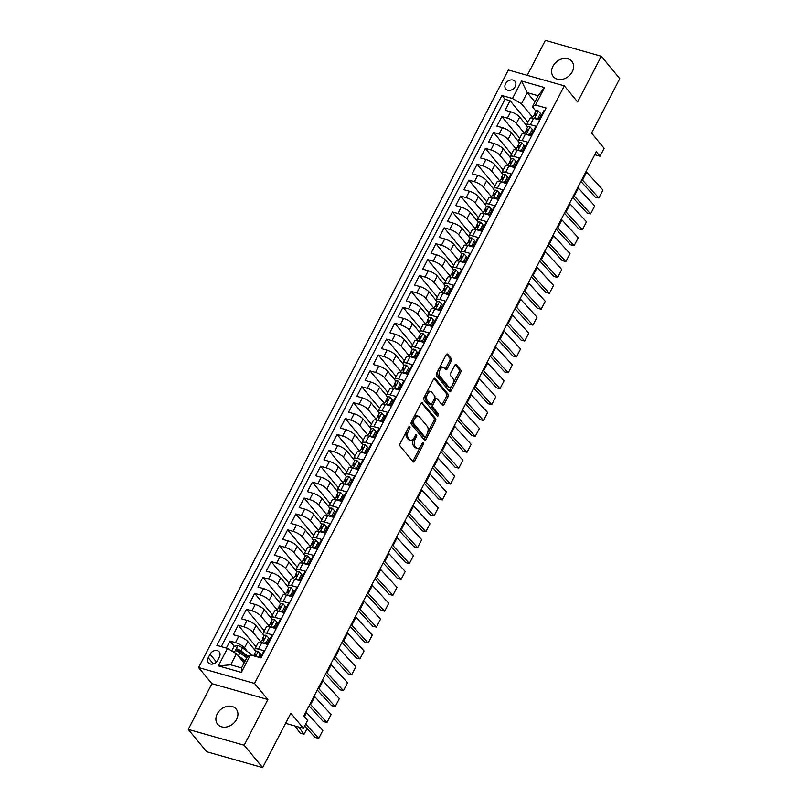 <?xml version="1.0" encoding="UTF-8"?>
<svg xmlns="http://www.w3.org/2000/svg" width="808" height="808" viewBox="0 0 808 808"><rect width="100%" height="100%" fill="white"/><g stroke="black" fill="none" stroke-linecap="round" stroke-linejoin="round"><path stroke-width="1.21" d="M409.818 426.503A1.283 0.697 105.8 0 0 409.606 426.361A1.283 0.697 105.8 0 0 408.747 426.988L400.152 443.562A1.838 1 105.8 0 0 400.071 445.996L413.13 461.802A1.838 1 105.8 0 0 413.444 462.014A1.838 1 105.8 0 0 414.666 461.126L423.261 444.551A1.283 0.697 105.8 0 0 423.311 442.845A1.283 0.697 105.8 0 0 423.099 442.693A1.283 0.697 105.8 0 0 422.241 443.319L421.13 445.461A5.888 3.202 105.8 0 1 417.201 448.319A5.888 3.202 105.8 0 1 416.221 447.642L415.13 446.329A5.888 3.202 105.8 0 1 415.403 438.522L416.514 436.381A1.283 0.697 105.8 0 0 416.564 434.674A1.283 0.697 105.8 0 0 416.352 434.532A1.283 0.697 105.8 0 0 415.494 435.148L414.383 437.3A5.888 3.202 105.8 0 1 410.454 440.148A5.888 3.202 105.8 0 1 409.474 439.481L408.383 438.158A5.888 3.202 105.8 0 1 408.656 430.361L409.767 428.21A1.283 0.697 105.8 0 0 409.818 426.503M552.945 66.246A11.989 9.413 -39.6 0 0 553.369 76.629A11.989 9.413 -39.6 0 0 572.286 71.73A11.989 9.413 -39.6 0 0 571.862 61.358A11.989 9.413 -39.6 0 0 552.945 66.246M217.231 713.898A11.989 9.413 -39.6 0 0 217.665 724.281A11.989 9.413 -39.6 0 0 236.582 719.383A11.989 9.413 -39.6 0 0 236.148 709A11.989 9.413 -39.6 0 0 217.231 713.898M505.555 83.769A5.999 4.707 -39.6 0 0 505.778 88.961A5.999 4.707 -39.6 0 0 515.231 86.517A5.999 4.707 -39.6 0 0 515.019 81.325A5.999 4.707 -39.6 0 0 505.555 83.769M451.238 361.065A1.838 1 105.8 0 0 451.329 358.621L447.662 354.187A1.838 1 105.8 0 0 447.349 353.985A1.838 1 105.8 0 0 446.127 354.874L436.583 373.276A1.838 1 105.8 0 0 436.502 375.72L449.561 391.526A1.838 1 105.8 0 0 449.864 391.739A1.838 1 105.8 0 0 451.096 390.85L460.641 372.438A1.838 1 105.8 0 0 460.722 369.993L456.298 364.64A1.838 1 105.8 0 0 455.985 364.428A1.838 1 105.8 0 0 454.763 365.327L450.672 373.205A1.838 1 105.8 0 0 450.591 375.639L452.793 378.296A4.919 2.676 105.8 0 1 452.924 384.032A4.919 2.676 105.8 0 1 449.278 387.204A4.919 2.676 105.8 0 1 448.46 386.638L439.865 376.235A4.919 2.676 105.8 0 1 439.734 370.498A4.919 2.676 105.8 0 1 443.37 367.327A4.919 2.676 105.8 0 1 444.188 367.892L445.622 369.62A1.838 1 105.8 0 0 445.935 369.832A1.838 1 105.8 0 0 447.157 368.943L451.238 361.065L449.733 360.631A1.838 1 105.8 0 0 449.814 358.196L446.561 354.268M244.167 745.229L267.852 699.536L211.918 683.679L188.234 729.371L244.167 745.229L262.64 767.6L290.86 713.161L303.424 728.382L307.545 720.433L303.848 715.959L596.304 151.742L600.001 156.217L604.121 148.278L591.557 133.067L619.766 78.628L601.293 56.257L545.36 40.4L527.25 75.336M267.852 699.536L254.54 683.437L564.307 85.85L577.609 101.949L601.293 56.257M422.513 402.707A1.838 1 105.8 0 0 422.21 402.495A1.838 1 105.8 0 0 420.978 403.384L411.434 421.796A1.838 1 105.8 0 0 411.353 424.23L424.412 440.047A1.838 1 105.8 0 0 424.715 440.249A1.838 1 105.8 0 0 425.947 439.36L435.492 420.958A1.838 1 105.8 0 0 435.573 418.514L421.837 402.515M424.008 397.536L433.553 379.134A1.838 1 105.8 0 1 434.775 378.235A1.838 1 105.8 0 1 435.088 378.447L448.147 394.254A1.838 1 105.8 0 1 448.066 396.698L443.976 404.576A1.838 1 105.8 0 1 442.754 405.464A1.838 1 105.8 0 1 442.441 405.252L437.148 398.839A1.838 1 105.8 0 0 436.845 398.637A1.838 1 105.8 0 0 435.613 399.526L432.906 404.747A1.838 1 105.8 0 0 432.825 407.192L438.34 413.868A1.283 0.697 105.8 0 1 438.37 415.363A1.283 0.697 105.8 0 1 437.421 416.191A1.283 0.697 105.8 0 1 437.209 416.049L423.927 399.98A1.838 1 105.8 0 1 424.008 397.536M262.64 767.6L206.707 751.743L188.234 729.371M527.927 122.301L510.08 100.697L505.131 110.231L510.656 111.797L507.353 118.15A7.494 2.212 27.4 0 1 516.362 123.442L524.432 133.219M519.685 138.198L501.839 116.584L496.9 126.119L502.414 127.684L499.122 134.047A7.494 2.212 27.4 0 1 508.121 139.34L516.191 149.106M511.454 154.086L493.597 132.482L488.658 142.016L494.173 143.582L490.88 149.934A7.494 2.212 27.4 0 1 499.879 155.227L507.949 165.004M503.212 169.983L485.366 148.369L480.417 157.903L485.931 159.469L482.639 165.832A7.494 2.212 27.4 0 1 491.648 171.124L499.718 180.891M494.971 185.88L477.124 164.266L472.185 173.801L477.7 175.366L474.407 181.719A7.494 2.212 27.4 0 1 483.406 187.022L491.476 196.788M486.739 201.768L468.882 180.164L463.944 189.698L469.458 191.264L466.166 197.617A7.494 2.212 27.4 0 1 475.165 202.909L483.234 212.676M478.498 217.665L460.651 196.051L455.702 205.586L461.216 207.151L457.924 213.514A7.494 2.212 27.4 0 1 466.933 218.806L475.003 228.573M470.256 233.552L452.409 211.948L447.47 221.483L452.985 223.048L449.692 229.401A7.494 2.212 27.4 0 1 458.691 234.694L466.761 244.471M462.024 249.45L444.168 227.836L439.229 237.37L444.743 238.936L441.451 245.299A7.494 2.212 27.4 0 1 450.45 250.591L458.52 260.358M453.783 265.347L435.936 243.733L430.987 253.268L436.502 254.833L433.209 261.186A7.494 2.212 27.4 0 1 442.218 266.478L450.288 276.255M445.541 281.234L427.695 259.62L422.746 269.165L428.27 270.72L424.978 277.083A7.494 2.212 27.4 0 1 433.977 282.376L442.047 292.142M437.31 297.132L419.453 275.518L414.514 285.052L420.029 286.618L416.736 292.981A7.494 2.212 27.4 0 1 425.735 298.273L433.805 308.04M429.068 313.019L411.221 291.415L406.272 300.95L411.787 302.515L408.495 308.868A7.494 2.212 27.4 0 1 417.504 314.161L425.574 323.937M420.827 328.917L402.98 307.303L398.031 316.837L403.556 318.402L400.263 324.766A7.494 2.212 27.4 0 1 409.262 330.058L417.332 339.825M412.595 344.814L394.738 323.2L389.799 332.734L395.314 334.3L392.021 340.653A7.494 2.212 27.4 0 1 401.021 345.945L409.09 355.722M404.354 360.701L386.507 339.087L381.558 348.632L387.072 350.187L383.78 356.55A7.494 2.212 27.4 0 1 392.789 361.843L400.859 371.609M396.112 376.599L378.265 354.985L373.316 364.519L378.841 366.085L375.548 372.438A7.494 2.212 27.4 0 1 384.547 377.74L392.617 387.507M387.88 392.486L370.024 370.882L365.085 380.416L370.599 381.982L367.307 388.335A7.494 2.212 27.4 0 1 376.306 393.627L384.376 403.404M379.639 408.383L361.792 386.769L356.843 396.304L362.358 397.869L359.065 404.232A7.494 2.212 27.4 0 1 368.074 409.525L376.144 419.291M371.397 424.271L353.55 402.667L348.601 412.201L354.126 413.767L350.834 420.12A7.494 2.212 27.4 0 1 359.833 425.412L367.903 435.189M363.166 440.168L345.309 418.554L340.37 428.089L345.885 429.654L342.592 436.017A7.494 2.212 27.4 0 1 351.591 441.309L359.661 451.076M354.924 456.066L337.077 434.451L332.128 443.986L337.643 445.551L334.35 451.904A7.494 2.212 27.4 0 1 343.36 457.207L351.43 466.974M346.683 471.953L328.836 450.339L323.887 459.883L329.411 461.449L326.119 467.802A7.494 2.212 27.4 0 1 335.118 473.094L343.188 482.861M338.451 487.85L320.594 466.236L315.655 475.771L321.17 477.336L317.877 483.699A7.494 2.212 27.4 0 1 326.876 488.991L334.946 498.758M330.209 503.738L312.363 482.134L307.414 491.668L312.928 493.234L309.636 499.586A7.494 2.212 27.4 0 1 318.645 504.879L326.715 514.656M321.968 519.635L304.121 498.021L299.172 507.555L304.697 509.121L301.394 515.484A7.494 2.212 27.4 0 1 310.403 520.776L318.473 530.543M313.736 535.532L295.88 513.918L290.941 523.453L296.455 525.018L293.163 531.371A7.494 2.212 27.4 0 1 302.162 536.663L310.232 546.44M305.495 551.42L287.648 529.806L282.699 539.35L288.214 540.905L284.921 547.269A7.494 2.212 27.4 0 1 293.93 552.561L302 562.328M297.253 567.317L279.406 545.703L274.457 555.237L279.982 556.803L276.679 563.156A7.494 2.212 27.4 0 1 285.689 568.458L293.759 578.225M289.022 583.204L271.165 561.6L266.226 571.135L271.74 572.7L268.448 579.053A7.494 2.212 27.4 0 1 277.447 584.346L285.517 594.122M280.78 599.102L262.933 577.488L257.984 587.022L263.499 588.588L260.206 594.951A7.494 2.212 27.4 0 1 269.216 600.243L277.285 610.01M272.538 614.989L254.692 593.385L249.743 602.92L255.267 604.485L251.965 610.838A7.494 2.212 27.4 0 1 260.974 616.13L269.044 625.907M264.307 630.886L246.45 609.272L241.511 618.807L247.026 620.372L243.733 626.735A7.494 2.212 27.4 0 1 252.732 632.028L260.802 641.794M256.065 646.784L238.208 625.17L233.27 634.704L238.784 636.27A7.494 2.212 27.4 0 1 247.793 641.562L254.773 650.016M260.348 657.732L263.994 650.703L258.469 649.147A7.494 2.212 27.4 0 0 254.773 649.268A7.494 2.212 27.4 0 0 255.379 651.006L255.782 651.49M254.773 649.268L258.065 642.915A7.494 2.212 27.4 0 1 261.762 642.784L267.286 644.35L272.225 634.815L266.711 633.25A7.494 2.212 27.4 0 0 263.014 633.381A7.494 2.212 27.4 0 0 263.62 635.118L264.024 635.593M263.014 633.381L266.307 627.018A7.494 2.212 -152.6 0 1 270.003 626.887L275.518 628.452L280.467 618.918L274.952 617.352A7.494 2.212 27.4 0 0 271.246 617.484A7.494 2.212 27.4 0 0 271.862 619.221L272.256 619.706M271.246 617.484L274.548 611.131A7.494 2.212 -152.6 0 1 278.245 611L283.76 612.565L288.709 603.031L283.184 601.465A7.494 2.212 27.4 0 0 279.487 601.596A7.494 2.212 27.4 0 0 280.093 603.324L280.497 603.808M279.487 601.596L282.78 595.233A7.494 2.212 -152.6 0 1 286.476 595.102L292.001 596.668L296.94 587.133L291.425 585.568A7.494 2.212 27.4 0 0 287.729 585.699A7.494 2.212 27.4 0 0 288.335 587.436L288.739 587.921M287.729 585.699L291.021 579.346A7.494 2.212 -152.6 0 1 294.718 579.215L300.233 580.78L305.182 571.236L299.667 569.68A7.494 2.212 27.4 0 0 295.96 569.802A7.494 2.212 27.4 0 0 296.576 571.539L296.97 572.024M295.96 569.802L299.263 563.449A7.494 2.212 -152.6 0 1 302.96 563.317L308.474 564.883L313.423 555.349L307.899 553.783A7.494 2.212 27.4 0 0 304.202 553.914A7.494 2.212 27.4 0 0 304.808 555.651L305.212 556.136M304.202 553.914L307.495 547.551A7.494 2.212 -152.6 0 1 311.191 547.43L316.716 548.986L321.655 539.451L316.14 537.886A7.494 2.212 27.4 0 0 312.444 538.017A7.494 2.212 27.4 0 0 313.049 539.754L313.454 540.239M312.444 538.017L315.736 531.664A7.494 2.212 -152.6 0 1 319.433 531.533L324.947 533.098L329.896 523.564L324.382 521.998A7.494 2.212 27.4 0 0 320.685 522.13A7.494 2.212 27.4 0 0 321.291 523.857L321.685 524.341M320.685 522.13L323.978 515.767A7.494 2.212 -152.6 0 1 327.674 515.635L333.189 517.201L338.138 507.666L332.613 506.101A7.494 2.212 27.4 0 0 328.917 506.232A7.494 2.212 27.4 0 0 329.523 507.969L329.927 508.454M328.917 506.232L332.209 499.879A7.494 2.212 -152.6 0 1 335.906 499.748L341.43 501.314L346.369 491.779L340.855 490.214A7.494 2.212 27.4 0 0 337.158 490.345A7.494 2.212 27.4 0 0 337.764 492.072L338.168 492.557M337.158 490.345L340.451 483.982A7.494 2.212 -152.6 0 1 344.147 483.851L349.662 485.416L354.611 475.882L349.096 474.316A7.494 2.212 27.4 0 0 345.4 474.447A7.494 2.212 27.4 0 0 346.006 476.185L346.4 476.669M345.4 474.447L348.692 468.095A7.494 2.212 -152.6 0 1 352.389 467.963L357.904 469.529L362.853 459.984L357.328 458.419A7.494 2.212 27.4 0 0 353.631 458.55A7.494 2.212 27.4 0 0 354.237 460.287L354.641 460.772M353.631 458.55L356.924 452.197A7.494 2.212 -152.6 0 1 360.631 452.066L366.145 453.631L371.084 444.097L365.57 442.531A7.494 2.212 27.4 0 0 361.873 442.663A7.494 2.212 27.4 0 0 362.479 444.39L362.883 444.875L361.338 447.854A4.969 1.464 -152.6 0 0 361.287 448.056L361.247 449.42M361.873 442.663L365.166 436.3A7.494 2.212 -152.6 0 1 368.862 436.169L374.377 437.734L379.326 428.2L373.811 426.634A7.494 2.212 27.4 0 0 370.114 426.765A7.494 2.212 27.4 0 0 370.721 428.503L371.114 428.987M370.114 426.765L373.407 420.413A7.494 2.212 -152.6 0 1 377.104 420.281L382.618 421.847L387.567 412.312L382.043 410.747A7.494 2.212 27.4 0 0 378.346 410.878A7.494 2.212 27.4 0 0 378.952 412.605L379.356 413.09M378.346 410.878L381.639 404.515A7.494 2.212 -152.6 0 1 385.345 404.384L390.86 405.949L395.799 396.415L390.284 394.849A7.494 2.212 27.4 0 0 386.588 394.981A7.494 2.212 27.4 0 0 387.194 396.718L387.598 397.203M386.588 394.981L389.88 388.628A7.494 2.212 -152.6 0 1 393.577 388.496L399.091 390.062L404.04 380.517L398.526 378.962A7.494 2.212 27.4 0 0 394.829 379.083A7.494 2.212 27.4 0 0 395.435 380.821L395.829 381.305M394.829 379.083L398.122 372.73A7.494 2.212 -152.6 0 1 401.818 372.599L407.333 374.165L412.282 364.63L406.757 363.065A7.494 2.212 27.4 0 0 403.061 363.196A7.494 2.212 27.4 0 0 403.667 364.933L404.071 365.418M403.061 363.196L406.353 356.833A7.494 2.212 -152.6 0 1 410.06 356.712L415.575 358.267L420.514 348.733L414.999 347.167A7.494 2.212 27.4 0 0 411.302 347.299A7.494 2.212 27.4 0 0 411.908 349.036L412.312 349.521M411.302 347.299L414.595 340.946A7.494 2.212 -152.6 0 1 418.291 340.814L423.816 342.38L428.755 332.846L423.24 331.28A7.494 2.212 27.4 0 0 419.544 331.411A7.494 2.212 27.4 0 0 420.15 333.138L420.544 333.623L418.999 336.603A4.969 1.464 -152.6 0 0 418.948 336.805L418.908 338.168M419.544 331.411L422.837 325.048A7.494 2.212 -152.6 0 1 426.533 324.917L432.048 326.483L436.997 316.948L431.472 315.383A7.494 2.212 27.4 0 0 427.775 315.514A7.494 2.212 27.4 0 0 428.381 317.251L428.785 317.736M427.775 315.514L431.068 309.161A7.494 2.212 -152.6 0 1 434.775 309.03L440.289 310.595L445.228 301.061L439.714 299.495A7.494 2.212 27.4 0 0 436.017 299.616A7.494 2.212 27.4 0 0 436.623 301.354L437.027 301.839M436.017 299.616L439.31 293.264A7.494 2.212 -152.6 0 1 443.006 293.132L448.531 294.698L453.47 285.163L447.955 283.598A7.494 2.212 27.4 0 0 444.259 283.729A7.494 2.212 27.4 0 0 444.865 285.466L445.259 285.951M444.259 283.729L447.551 277.366A7.494 2.212 -152.6 0 1 451.248 277.245L456.762 278.8L461.711 269.266L456.187 267.701A7.494 2.212 27.4 0 0 452.49 267.832A7.494 2.212 27.4 0 0 453.096 269.569L453.5 270.054M452.49 267.832L455.783 261.479A7.494 2.212 -152.6 0 1 459.489 261.348L465.004 262.913L469.943 253.379L464.428 251.813A7.494 2.212 27.4 0 0 460.732 251.944A7.494 2.212 27.4 0 0 461.338 253.672L461.742 254.156M460.732 251.944L464.024 245.582A7.494 2.212 -152.6 0 1 467.721 245.45L473.246 247.016L478.185 237.481L472.67 235.916A7.494 2.212 27.4 0 0 468.973 236.047A7.494 2.212 27.4 0 0 469.579 237.784L469.973 238.269M468.973 236.047L472.266 229.694A7.494 2.212 -152.6 0 1 475.962 229.563L481.477 231.128L486.426 221.594L480.901 220.029A7.494 2.212 27.4 0 0 477.205 220.16A7.494 2.212 27.4 0 0 477.811 221.887L478.215 222.372L476.669 225.351A4.969 1.464 -152.6 0 0 476.619 225.553L476.579 226.917M477.205 220.16L480.507 213.797A7.494 2.212 -152.6 0 1 484.204 213.666L489.719 215.231L494.658 205.697L489.143 204.131A7.494 2.212 27.4 0 0 485.446 204.262A7.494 2.212 27.4 0 0 486.052 206L486.456 206.484M485.446 204.262L488.739 197.909A7.494 2.212 -152.6 0 1 492.436 197.778L497.96 199.344L502.899 189.799L497.385 188.234A7.494 2.212 27.4 0 0 493.688 188.365A7.494 2.212 27.4 0 0 494.294 190.102L494.688 190.587M493.688 188.365L496.981 182.012A7.494 2.212 -152.6 0 1 500.677 181.881L506.192 183.446L511.141 173.912L505.616 172.346A7.494 2.212 27.4 0 0 501.919 172.478A7.494 2.212 27.4 0 0 502.526 174.215L502.93 174.69M501.919 172.478L505.222 166.115A7.494 2.212 -152.6 0 1 508.919 165.983L514.433 167.549L519.372 158.014L513.858 156.449A7.494 2.212 27.4 0 0 510.161 156.58A7.494 2.212 27.4 0 0 510.767 158.317L511.171 158.802M510.161 156.58L513.454 150.227A7.494 2.212 -152.6 0 1 517.15 150.096L522.675 151.662L527.614 142.127L522.099 140.562A7.494 2.212 27.4 0 0 518.403 140.693A7.494 2.212 27.4 0 0 519.009 142.42L519.403 142.905M518.403 140.693L521.695 134.33A7.494 2.212 -152.6 0 1 525.392 134.199L530.906 135.764L535.856 126.23L530.331 124.664A7.494 2.212 27.4 0 0 526.634 124.796A7.494 2.212 27.4 0 0 527.24 126.533L527.644 127.018M510.656 111.797A7.494 2.212 -152.6 0 1 519.655 117.089L526.634 125.543M502.414 127.684A7.494 2.212 -152.6 0 1 511.413 132.977L518.403 141.43M494.173 143.582A7.494 2.212 -152.6 0 1 503.182 148.874L510.161 157.328M485.931 159.469A7.494 2.212 -152.6 0 1 494.94 164.771L501.919 173.215M477.7 175.366A7.494 2.212 -152.6 0 1 486.699 180.659L493.688 189.112M469.458 191.264A7.494 2.212 -152.6 0 1 478.467 196.556L485.446 205.01M461.216 207.151A7.494 2.212 -152.6 0 1 470.226 212.443L477.205 220.897M452.985 223.048A7.494 2.212 -152.6 0 1 461.984 228.341L468.963 236.794M444.743 238.936A7.494 2.212 -152.6 0 1 453.753 244.228L460.732 252.682M436.502 254.833A7.494 2.212 -152.6 0 1 445.511 260.125L452.49 268.579M428.27 270.72A7.494 2.212 -152.6 0 1 437.269 276.023L444.249 284.466M420.029 286.618A7.494 2.212 -152.6 0 1 429.038 291.91L436.017 300.364M411.787 302.515A7.494 2.212 -152.6 0 1 420.796 307.808L427.775 316.261M403.556 318.402A7.494 2.212 -152.6 0 1 412.555 323.695L419.534 332.149M395.314 334.3A7.494 2.212 -152.6 0 1 404.323 339.592L411.302 348.046M387.072 350.187A7.494 2.212 -152.6 0 1 396.082 355.49L403.061 363.933M378.841 366.085A7.494 2.212 -152.6 0 1 387.84 371.377L394.819 379.831M370.599 381.982A7.494 2.212 -152.6 0 1 379.609 387.274L386.588 395.728M362.358 397.869A7.494 2.212 -152.6 0 1 371.367 403.162L378.346 411.615M354.126 413.767A7.494 2.212 -152.6 0 1 363.125 419.059L370.104 427.513M345.885 429.654A7.494 2.212 -152.6 0 1 354.894 434.946L361.873 443.4M337.643 445.551A7.494 2.212 -152.6 0 1 346.652 450.844L353.631 459.298M329.411 461.449A7.494 2.212 -152.6 0 1 338.411 466.741L345.39 475.185M321.17 477.336A7.494 2.212 -152.6 0 1 330.179 482.629L337.158 491.082M312.928 493.234A7.494 2.212 -152.6 0 1 321.938 498.526L328.917 506.98M304.697 509.121A7.494 2.212 -152.6 0 1 313.696 514.413L320.675 522.867M296.455 525.018A7.494 2.212 -152.6 0 1 305.464 530.311L312.444 538.764M288.214 540.905A7.494 2.212 -152.6 0 1 297.223 546.208L304.202 554.652M279.982 556.803A7.494 2.212 -152.6 0 1 288.981 562.095L295.96 570.549M271.74 572.7A7.494 2.212 -152.6 0 1 280.75 577.993L287.729 586.446M263.499 588.588A7.494 2.212 -152.6 0 1 272.508 593.88L279.487 602.334M255.267 604.485A7.494 2.212 -152.6 0 1 264.267 609.777L271.246 618.231M247.026 620.372A7.494 2.212 -152.6 0 1 256.025 625.675L263.014 634.118M217.594 660.378L219.412 656.884A5.808 4.555 -39.6 0 0 219.2 651.854A5.808 4.555 -39.6 0 0 210.04 654.227L208.222 657.722A5.808 4.555 -39.6 0 0 208.434 662.752A5.808 4.555 -39.6 0 0 217.594 660.378M254.54 683.437L198.606 667.57L508.373 69.983L564.307 85.85M510.08 100.697L505.01 99.253L501.909 95.495L216.867 645.4L227.442 648.4L236.451 653.702L244.117 662.984M501.909 95.495L512.494 98.495L521.554 81.012L544.531 87.537L535.472 105.01L546.046 108.02L261.004 657.924L250.419 654.924L241.36 672.408L218.382 665.883L227.442 648.4M234.29 646.289L229.977 641.067L235.492 642.623A7.494 2.212 27.4 0 1 244.501 647.925L247.591 651.662M544.754 110.524L544.087 110.332L539.148 119.877L533.634 118.311A7.494 2.212 -152.6 0 0 529.937 118.443L526.634 124.796M238.208 625.17L243.733 626.735M246.45 609.272L251.965 610.838M254.692 593.385L260.206 594.951M262.933 577.488L268.448 579.053M271.165 561.6L276.679 563.156M279.406 545.703L284.921 547.269M287.648 529.806L293.163 531.371M295.88 513.918L301.394 515.484M304.121 498.021L309.636 499.586M312.363 482.134L317.877 483.699M320.594 466.236L326.119 467.802M328.836 450.339L334.35 451.904M337.077 434.451L342.592 436.017M345.309 418.554L350.834 420.12M353.55 402.667L359.065 404.232M361.792 386.769L367.307 388.335M370.024 370.882L375.548 372.438M378.265 354.985L383.78 356.55M386.507 339.087L392.021 340.653M394.738 323.2L400.263 324.766M402.98 307.303L408.495 308.868M411.221 291.415L416.736 292.981M419.453 275.518L424.978 277.083M427.695 259.62L433.209 261.186M435.936 243.733L441.451 245.299M444.168 227.836L449.692 229.401M452.409 211.948L457.924 213.514M460.651 196.051L466.166 197.617M468.882 180.164L474.407 181.719M477.124 164.266L482.639 165.832M485.366 148.369L490.88 149.934M493.597 132.482L499.122 134.047M501.839 116.584L507.353 118.15M505.01 99.253L221.271 646.653M229.977 641.067L226.331 648.087M534.926 101.949L527.26 92.668L521.493 103.798L532.664 117.322M236.451 653.702L230.684 664.822L241.562 667.913L247.329 656.783L250.419 654.924M211.918 683.679L198.606 667.57M594.759 154.732L600.001 156.217M285.598 723.322L303.424 728.382M535.128 118.736L538.007 118.19L540.481 113.413L538.28 110.969A4.969 1.464 -152.6 0 0 535.906 111.08L532.381 106.878L538.148 95.758L527.26 92.668L521.554 81.012M239.34 652.399L237.602 650.288M535.472 105.01L532.381 106.878M521.493 103.798L512.494 98.495M230.684 664.822L218.382 665.883M241.562 667.913L241.36 672.408M544.531 87.537L538.148 95.758M406.656 431.017A5.888 3.202 105.8 0 0 406.879 437.734L408.383 438.158M410.454 440.148L408.949 439.724A5.888 3.202 105.8 0 1 407.959 439.047L406.879 437.734M413.807 438.249A5.888 3.202 105.8 0 0 413.625 445.895L415.13 446.329M417.201 448.319L415.696 447.885A5.888 3.202 105.8 0 1 414.706 447.218L413.625 445.895M412.716 461.297A1.838 1 105.8 0 0 413.151 460.691L420.544 446.43M427.472 433.068L433.977 420.524A1.838 1 105.8 0 0 434.058 418.089L421.412 402.778M423.998 439.542A1.838 1 105.8 0 0 424.432 438.936L425.523 436.825M413.343 421.311A1.283 0.697 105.8 0 0 413.282 423.018L424.745 436.896A1.283 0.697 105.8 0 0 424.957 437.037A1.283 0.697 105.8 0 0 425.816 436.421L426.988 434.159A5.888 3.202 105.8 0 0 427.26 426.351L419.423 416.867A5.888 3.202 105.8 0 0 418.443 416.201A5.888 3.202 105.8 0 0 414.514 419.049L413.343 421.311L411.898 420.897M411.636 421.412A1.283 0.697 105.8 0 0 411.767 422.584L413.282 423.018M423.705 436.603A1.283 0.697 105.8 0 1 423.453 436.613A1.283 0.697 105.8 0 1 423.23 436.461L411.767 422.584M418.443 416.201L416.928 415.767A5.888 3.202 105.8 0 0 413.585 417.655M433.987 378.528L446.632 393.829L448.147 394.254M442.026 404.747A1.838 1 105.8 0 0 442.471 404.141L446.551 396.263A1.838 1 105.8 0 0 446.632 393.829M435.633 398.415A1.838 1 105.8 0 0 435.33 398.203A1.838 1 105.8 0 0 434.451 398.586M431.543 404.03L431.391 404.323A1.838 1 105.8 0 0 431.31 406.757L436.825 413.433L438.34 413.868M436.633 415.363A1.283 0.697 105.8 0 0 436.825 413.433M431.654 392.193A4.919 2.676 105.8 0 0 430.836 391.627A4.919 2.676 105.8 0 0 427.19 394.799A4.919 2.676 105.8 0 0 427.331 400.536L430.351 404.202A1.838 1 105.8 0 0 430.664 404.414A1.838 1 105.8 0 0 431.886 403.525L434.603 398.294A1.838 1 105.8 0 0 434.684 395.859L431.654 392.193M430.836 391.627L429.321 391.203A4.919 2.676 105.8 0 0 426.301 393.112M425.796 394.092A4.919 2.676 105.8 0 0 425.816 400.111L427.331 400.536M429.523 403.97A1.838 1 105.8 0 1 429.149 403.98A1.838 1 105.8 0 1 428.846 403.778L425.816 400.111M445.208 369.115A1.838 1 105.8 0 0 445.642 368.509L449.733 360.631M443.37 367.327L441.855 366.903A4.919 2.676 105.8 0 0 439.108 368.408M438.138 370.286A4.919 2.676 105.8 0 0 438.35 375.801L439.865 376.235M449.278 387.204L447.773 386.769A4.919 2.676 105.8 0 1 446.955 386.214L438.35 375.801M453.005 383.82L459.126 372.003A1.838 1 105.8 0 0 459.207 369.569L455.197 364.721M449.147 391.022A1.838 1 105.8 0 0 449.581 390.416L452.026 385.699M237.986 655.561A4.969 1.464 27.4 0 1 238.38 655.844L245.208 660.894M240.107 658.126L244.824 661.621M294.95 725.978L300.121 733.078L304.03 734.3L298.738 727.048M231.704 650.905L234.078 646.329L237.916 645.602A4.969 1.464 27.4 0 1 242.501 647.895L251.349 654.45A14.332 4.232 27.4 0 1 252.803 655.591M248.177 656.278L240.936 650.915A4.969 1.464 -152.6 0 0 237.582 649.046C235.966 649.208 235.633 649.844 236.593 650.955A4.969 1.464 27.4 0 1 239.946 652.824L246.773 657.874M236.956 651.389L238.643 650.339A2.525 0.747 27.4 0 1 239.612 650.945L247.43 656.732M307.01 728.614L304.03 734.3L306.989 728.594M258.59 657.237L260.378 653.783L258.176 651.339A4.969 1.464 -152.6 0 0 255.803 651.45L254.237 654.47A4.969 1.464 -152.6 0 0 254.187 654.672L254.146 655.975M305.959 711.888A9.373 2.767 -152.6 0 0 306.515 712.575L322.857 730.402L318.736 738.35L322.857 730.402M305.656 724.069L318.736 738.35L315.1 737.441L304.636 726.028M259.954 657.621L261.337 654.955L260.378 653.783M254.368 656.035A4.969 1.464 27.4 0 1 254.581 656.056L255.57 654.147A4.969 1.464 -152.6 0 0 254.237 654.47M263.267 643.208L266.145 642.663L268.62 637.896L266.418 635.452A4.969 1.464 -152.6 0 0 264.044 635.553L262.479 638.572A4.969 1.464 -152.6 0 0 262.428 638.785L262.388 640.138M314.191 695.991A9.373 2.767 -152.6 0 0 314.756 696.678L331.098 714.514L326.977 722.453L331.098 714.514M310.07 703.94A9.373 2.767 -152.6 0 0 310.636 704.626L326.977 722.453L323.341 721.554L309.04 705.94M266.145 642.663L267.105 643.825L269.579 639.057L268.62 637.896M267.105 643.825L266.105 644.016M261.439 640.683A4.969 1.464 27.4 0 1 261.489 640.481A4.969 1.464 27.4 0 1 262.822 640.168L263.812 638.259A4.969 1.464 -152.6 0 0 262.479 638.572M271.498 627.321L274.377 626.766L276.851 621.998L274.649 619.554A4.969 1.464 -152.6 0 0 272.276 619.665L270.71 622.685A4.969 1.464 -152.6 0 0 270.66 622.887L270.619 624.241M322.432 680.104A9.373 2.767 -152.6 0 0 322.988 680.78L339.34 698.617L335.219 706.566L339.34 698.617M318.312 688.052A9.373 2.767 -152.6 0 0 318.877 688.729L335.219 706.566L331.583 705.657L317.271 690.052M274.377 626.766L275.346 627.927L277.811 623.16L276.851 621.998M275.346 627.927L274.346 628.119M269.67 624.796A4.969 1.464 27.4 0 1 269.731 624.584A4.969 1.464 27.4 0 1 271.054 624.271L272.044 622.362A4.969 1.464 -152.6 0 0 270.71 622.685M279.74 611.424L282.618 610.878L285.093 606.111L282.891 603.657A4.969 1.464 -152.6 0 0 280.517 603.768L278.952 606.788A4.969 1.464 -152.6 0 0 278.901 606.99L278.861 608.353M330.674 664.206A9.373 2.767 -152.6 0 0 331.229 664.893L347.571 682.72L343.451 690.668L347.571 682.72M326.553 672.155A9.373 2.767 -152.6 0 0 327.109 672.842L343.451 690.668L339.815 689.759L325.513 674.155M282.618 610.878L283.578 612.04L286.052 607.273L285.093 606.111M283.578 612.04L282.578 612.232M277.912 608.899A4.969 1.464 27.4 0 1 277.962 608.697A4.969 1.464 27.4 0 1 279.295 608.374L280.285 606.475A4.969 1.464 -152.6 0 0 278.952 606.788M287.981 595.526L290.86 594.981L293.334 590.214L291.132 587.77A4.969 1.464 -152.6 0 0 288.759 587.87L287.194 590.89A4.969 1.464 -152.6 0 0 287.143 591.102L287.103 592.456M338.906 648.319A9.373 2.767 -152.6 0 0 339.471 648.996L355.813 666.832L351.692 674.781L355.813 666.832M334.785 656.258A9.373 2.767 -152.6 0 0 335.35 656.944L351.692 674.781L348.056 673.872L333.755 658.268M290.86 594.981L291.819 596.142L294.294 591.375L293.334 590.214M291.819 596.142L290.819 596.334M286.153 593.011A4.969 1.464 27.4 0 1 286.204 592.799A4.969 1.464 27.4 0 1 287.537 592.486L288.527 590.577A4.969 1.464 -152.6 0 0 287.194 590.89M296.213 579.639L299.091 579.094L301.566 574.316L299.364 571.872A4.969 1.464 -152.6 0 0 296.99 571.983L295.425 575.003A4.969 1.464 -152.6 0 0 295.375 575.205L295.334 576.569M347.147 632.422A9.373 2.767 -152.6 0 0 347.703 633.108L364.055 650.935L359.934 658.884L364.055 650.935M343.026 640.37A9.373 2.767 -152.6 0 0 343.592 641.057L359.934 658.884L356.298 657.975L341.986 642.37M299.091 579.094L300.061 580.255L302.525 575.488L301.566 574.316M300.061 580.255L299.061 580.447M294.385 577.114A4.969 1.464 27.4 0 1 294.445 576.912A4.969 1.464 27.4 0 1 295.768 576.589L296.758 574.68A4.969 1.464 -152.6 0 0 295.425 575.003M304.454 563.742L307.333 563.196L309.807 558.429L307.606 555.985A4.969 1.464 -152.6 0 0 305.232 556.086L303.667 559.106A4.969 1.464 -152.6 0 0 303.616 559.318L303.576 560.671M355.389 616.534A9.373 2.767 -152.6 0 0 355.944 617.211L372.286 635.048L368.165 642.996L372.286 635.048M351.268 624.473A9.373 2.767 -152.6 0 0 351.823 625.16L368.165 642.996L364.529 642.087L350.228 626.473M307.333 563.196L308.292 564.358L310.767 559.59L309.807 558.429M308.292 564.358L307.293 564.55M302.626 561.217A4.969 1.464 27.4 0 1 302.677 561.015A4.969 1.464 27.4 0 1 304.01 560.702L305 558.793A4.969 1.464 -152.6 0 0 303.667 559.106M312.696 547.854L315.575 547.299L318.049 542.532L315.847 540.087A4.969 1.464 -152.6 0 0 313.474 540.199L311.908 543.218A4.969 1.464 -152.6 0 0 311.858 543.42L311.817 544.774M363.62 600.637A9.373 2.767 -152.6 0 0 364.186 601.324L380.528 619.15L376.407 627.099L380.528 619.15M359.499 608.586A9.373 2.767 -152.6 0 0 360.065 609.262L376.407 627.099L372.771 626.19L358.469 610.585M315.575 547.299L316.534 548.47L319.009 543.693L318.049 542.532M316.534 548.47L315.534 548.652M310.868 545.329A4.969 1.464 27.4 0 1 310.918 545.127A4.969 1.464 27.4 0 1 312.252 544.804L313.241 542.895A4.969 1.464 -152.6 0 0 311.908 543.218M320.928 531.957L323.816 531.411L326.281 526.644L324.079 524.2A4.969 1.464 -152.6 0 0 321.705 524.301L320.14 527.321A4.969 1.464 -152.6 0 0 320.089 527.523L320.049 528.886M371.862 584.74A9.373 2.767 -152.6 0 0 372.417 585.426L388.769 603.263L384.648 611.202L388.769 603.263M367.741 592.688A9.373 2.767 -152.6 0 0 368.307 593.375L384.648 611.202L381.012 610.303L366.701 594.688M323.816 531.411L324.776 532.573L327.24 527.806L326.281 526.644M324.776 532.573L323.776 532.765M319.099 529.432A4.969 1.464 27.4 0 1 319.16 529.23A4.969 1.464 27.4 0 1 320.483 528.907L321.473 527.008A4.969 1.464 -152.6 0 0 320.14 527.321M329.169 516.059L332.048 515.514L334.522 510.747L332.32 508.303A4.969 1.464 -152.6 0 0 329.947 508.414L328.381 511.434A4.969 1.464 -152.6 0 0 328.331 511.636L328.29 512.989M380.103 568.852A9.373 2.767 -152.6 0 0 380.659 569.529L397.001 587.365L392.88 595.314L397.001 587.365M375.983 576.801A9.373 2.767 -152.6 0 0 376.538 577.478L392.88 595.314L389.244 594.405L374.942 578.801M332.048 515.514L333.007 516.676L335.482 511.908L334.522 510.747M333.007 516.676L332.007 516.867M327.341 513.545A4.969 1.464 27.4 0 1 327.392 513.332A4.969 1.464 27.4 0 1 328.725 513.019L329.714 511.111A4.969 1.464 -152.6 0 0 328.381 511.434M337.411 500.172L340.289 499.627L342.764 494.86L340.562 492.405A4.969 1.464 -152.6 0 0 338.188 492.516L336.623 495.536A4.969 1.464 -152.6 0 0 336.572 495.738L336.532 497.102M388.335 552.955A9.373 2.767 -152.6 0 0 388.901 553.642L405.242 571.468L401.121 579.417L405.242 571.468M384.214 560.904A9.373 2.767 -152.6 0 0 384.78 561.59L401.121 579.417L397.486 578.508L383.184 562.903M340.289 499.627L341.249 500.788L343.723 496.021L342.764 494.86M341.249 500.788L340.249 500.98M335.583 497.647A4.969 1.464 27.4 0 1 335.633 497.445A4.969 1.464 27.4 0 1 336.966 497.122L337.956 495.213A4.969 1.464 -152.6 0 0 336.623 495.536M345.642 484.275L348.531 483.729L350.995 478.962L348.793 476.518A4.969 1.464 -152.6 0 0 346.42 476.619L344.854 479.639A4.969 1.464 -152.6 0 0 344.804 479.851L344.764 481.204M396.576 537.067A9.373 2.767 -152.6 0 0 397.132 537.744L413.484 555.581L409.363 563.53L413.484 555.581M392.456 545.006A9.373 2.767 -152.6 0 0 393.021 545.693L409.363 563.53L405.727 562.62L391.415 547.006M348.531 483.729L349.49 484.891L351.955 480.124L350.995 478.962M349.49 484.891L348.49 485.083M343.824 481.75A4.969 1.464 27.4 0 1 343.875 481.548A4.969 1.464 27.4 0 1 345.198 481.235L346.188 479.326A4.969 1.464 -152.6 0 0 344.854 479.639M353.884 468.387L356.762 467.832L359.237 463.065L357.035 460.621A4.969 1.464 -152.6 0 0 354.661 460.732L353.096 463.752A4.969 1.464 -152.6 0 0 353.046 463.954L353.005 465.317M404.818 521.17A9.373 2.767 -152.6 0 0 405.374 521.857L421.715 539.683L417.595 547.632L421.715 539.683M400.697 529.119A9.373 2.767 -152.6 0 0 401.253 529.795L417.595 547.632L413.959 546.723L399.657 531.119M356.762 467.832L357.722 469.004L360.196 464.236L359.237 463.065M357.722 469.004L356.722 469.185M352.056 465.863A4.969 1.464 27.4 0 1 352.106 465.661A4.969 1.464 27.4 0 1 353.439 465.337L354.429 463.428A4.969 1.464 -152.6 0 0 353.096 463.752M362.125 452.49L365.004 451.945L367.478 447.178L365.277 444.733A4.969 1.464 -152.6 0 0 362.903 444.834M413.05 505.273A9.373 2.767 -152.6 0 0 413.615 505.959L429.957 523.796L425.836 531.735L429.957 523.796M408.929 513.221A9.373 2.767 -152.6 0 0 409.494 513.908L425.836 531.735L422.2 530.836L407.899 515.221M365.004 451.945L365.963 453.106L368.438 448.339L367.478 447.178M365.963 453.106L364.964 453.298M360.297 449.965A4.969 1.464 27.4 0 1 360.348 449.763A4.969 1.464 27.4 0 1 361.681 449.44L362.671 447.541A4.969 1.464 -152.6 0 0 361.338 447.854M370.367 436.603L373.245 436.047L375.71 431.28L373.508 428.836A4.969 1.464 -152.6 0 0 371.135 428.947L369.569 431.967A4.969 1.464 -152.6 0 0 369.519 432.169L369.478 433.522M421.291 489.385A9.373 2.767 -152.6 0 0 421.847 490.062L438.199 507.899L434.078 515.847L438.199 507.899M417.17 497.334A9.373 2.767 -152.6 0 0 417.736 498.011L434.078 515.847L430.442 514.938L416.13 499.334M373.245 436.047L374.205 437.209L376.669 432.442L375.71 431.28M374.205 437.209L373.205 437.401M368.539 434.078A4.969 1.464 27.4 0 1 368.589 433.866A4.969 1.464 27.4 0 1 369.913 433.553L370.902 431.644A4.969 1.464 -152.6 0 0 369.569 431.967M378.599 420.705L381.477 420.16L383.951 415.393L381.75 412.939A4.969 1.464 -152.6 0 0 379.376 413.05L377.811 416.07A4.969 1.464 -152.6 0 0 377.76 416.272L377.72 417.635M429.533 473.488A9.373 2.767 -152.6 0 0 430.088 474.175L446.43 492.001L442.309 499.95L446.43 492.001M425.412 481.437A9.373 2.767 -152.6 0 0 425.968 482.124L442.309 499.95L438.673 499.041L424.372 483.436M381.477 420.16L382.436 421.321L384.911 416.554L383.951 415.393M382.436 421.321L381.437 421.513M376.77 418.18A4.969 1.464 27.4 0 1 376.821 417.978A4.969 1.464 27.4 0 1 378.154 417.655L379.144 415.746A4.969 1.464 -152.6 0 0 377.811 416.07M386.84 404.808L389.719 404.263L392.193 399.495L389.991 397.051A4.969 1.464 -152.6 0 0 387.618 397.152L386.052 400.172A4.969 1.464 -152.6 0 0 386.002 400.384L385.961 401.738M437.764 457.601A9.373 2.767 -152.6 0 0 438.33 458.277L454.672 476.114L450.551 484.063L454.672 476.114M433.644 465.539A9.373 2.767 -152.6 0 0 434.209 466.226L450.551 484.063L446.915 483.154L432.613 467.539M389.719 404.263L390.678 405.424L393.153 400.657L392.193 399.495M390.678 405.424L389.678 405.616M385.012 402.293A4.969 1.464 27.4 0 1 385.062 402.081A4.969 1.464 27.4 0 1 386.396 401.768L387.386 399.859A4.969 1.464 -152.6 0 0 386.052 400.172M395.082 388.921L397.96 388.375L400.425 383.598L398.223 381.154A4.969 1.464 -152.6 0 0 395.849 381.265L394.284 384.285A4.969 1.464 -152.6 0 0 394.233 384.487L394.193 385.85M446.006 441.703A9.373 2.767 -152.6 0 0 446.561 442.39L462.913 460.217L458.793 468.165L462.913 460.217M441.885 449.652A9.373 2.767 -152.6 0 0 442.451 450.329L458.793 468.165L455.156 467.256L440.845 451.652M397.96 388.375L398.92 389.537L401.384 384.77L400.425 383.598M398.92 389.537L397.92 389.719M393.254 386.396A4.969 1.464 27.4 0 1 393.304 386.194A4.969 1.464 27.4 0 1 394.627 385.87L395.617 383.962A4.969 1.464 -152.6 0 0 394.284 384.285M403.313 373.023L406.192 372.478L408.666 367.711L406.464 365.267A4.969 1.464 -152.6 0 0 404.091 365.368L402.525 368.387A4.969 1.464 -152.6 0 0 402.475 368.599L402.435 369.953M454.248 425.806A9.373 2.767 -152.6 0 0 454.803 426.493L471.145 444.329L467.024 452.268L471.145 444.329M450.127 433.755A9.373 2.767 -152.6 0 0 450.682 434.441L467.024 452.268L463.388 451.369L449.086 435.754M406.192 372.478L407.151 373.639L409.626 368.872L408.666 367.711M407.151 373.639L406.151 373.831M401.485 370.498A4.969 1.464 27.4 0 1 401.536 370.296A4.969 1.464 27.4 0 1 402.869 369.983L403.859 368.074A4.969 1.464 -152.6 0 0 402.525 368.387M411.555 357.136L414.433 356.581L416.908 351.813L414.706 349.369A4.969 1.464 -152.6 0 0 412.332 349.48L410.767 352.5A4.969 1.464 -152.6 0 0 410.716 352.702L410.676 354.055M462.479 409.919A9.373 2.767 -152.6 0 0 463.045 410.605L479.386 428.432L475.266 436.381L479.386 428.432M458.358 417.867A9.373 2.767 -152.6 0 0 458.924 418.544L475.266 436.381L471.63 435.472L457.328 419.867M414.433 356.581L415.393 357.752L417.867 352.975L416.908 351.813M415.393 357.752L414.393 357.934M409.727 354.611A4.969 1.464 27.4 0 1 409.777 354.409A4.969 1.464 27.4 0 1 411.11 354.086L412.1 352.177A4.969 1.464 -152.6 0 0 410.767 352.5M419.796 341.239L422.675 340.693L425.139 335.926L422.938 333.472A4.969 1.464 -152.6 0 0 420.564 333.583M470.721 394.021A9.373 2.767 -152.6 0 0 471.276 394.708L487.628 412.545L483.507 420.483L487.628 412.545M466.6 401.97A9.373 2.767 -152.6 0 0 467.165 402.657L483.507 420.483L479.871 419.574L465.56 403.97M422.675 340.693L423.634 341.855L426.099 337.087L425.139 335.926M423.634 341.855L422.635 342.047M417.968 338.714A4.969 1.464 27.4 0 1 418.019 338.512A4.969 1.464 27.4 0 1 419.342 338.188L420.332 336.29A4.969 1.464 -152.6 0 0 418.999 336.603M428.028 325.341L430.906 324.796L433.381 320.029L431.179 317.584A4.969 1.464 -152.6 0 0 428.806 317.696L427.24 320.705A4.969 1.464 -152.6 0 0 427.19 320.917L427.149 322.271M478.962 378.134A9.373 2.767 -152.6 0 0 479.518 378.811L495.859 396.647L491.739 404.596L495.859 396.647M474.841 386.083A9.373 2.767 -152.6 0 0 475.397 386.759L491.739 404.596L488.103 403.687L473.801 388.082M430.906 324.796L431.866 325.957L434.34 321.19L433.381 320.029M431.866 325.957L430.866 326.149M426.2 322.826A4.969 1.464 27.4 0 1 426.25 322.614A4.969 1.464 27.4 0 1 427.584 322.301L428.573 320.392A4.969 1.464 -152.6 0 0 427.24 320.705M436.269 309.454L439.148 308.909L441.623 304.141L439.421 301.687A4.969 1.464 -152.6 0 0 437.047 301.798L435.482 304.818A4.969 1.464 -152.6 0 0 435.431 305.02L435.391 306.384M487.194 362.236A9.373 2.767 -152.6 0 0 487.759 362.923L504.101 380.75L499.98 388.699L504.101 380.75M483.073 370.185A9.373 2.767 -152.6 0 0 483.639 370.872L499.98 388.699L496.344 387.789L482.043 372.185M439.148 308.909L440.108 310.07L442.582 305.303L441.623 304.141M440.108 310.07L439.108 310.262M434.441 306.929A4.969 1.464 27.4 0 1 434.492 306.727A4.969 1.464 27.4 0 1 435.825 306.404L436.815 304.495A4.969 1.464 -152.6 0 0 435.482 304.818M444.511 293.556L447.39 293.011L449.854 288.244L447.662 285.8A4.969 1.464 -152.6 0 0 445.279 285.901L443.713 288.921A4.969 1.464 -152.6 0 0 443.663 289.133L443.622 290.486M495.435 346.349A9.373 2.767 -152.6 0 0 495.991 347.026L512.343 364.863L508.222 372.811L512.343 364.863M491.315 354.288A9.373 2.767 -152.6 0 0 491.88 354.975L508.222 372.811L504.586 371.902L490.274 356.288M447.39 293.011L448.349 294.173L450.814 289.405L449.854 288.244M448.349 294.173L447.349 294.364M442.683 291.031A4.969 1.464 27.4 0 1 442.734 290.829A4.969 1.464 27.4 0 1 444.057 290.516L445.046 288.608A4.969 1.464 -152.6 0 0 443.713 288.921M452.743 277.669L455.621 277.114L458.096 272.346L455.894 269.902A4.969 1.464 -152.6 0 0 453.52 270.013L451.955 273.033A4.969 1.464 -152.6 0 0 451.904 273.235L451.864 274.589M503.677 330.452A9.373 2.767 -152.6 0 0 504.232 331.139L520.574 348.965L516.453 356.914L520.574 348.965M499.556 338.401A9.373 2.767 -152.6 0 0 500.112 339.077L516.453 356.914L512.817 356.005L498.516 340.4M455.621 277.114L456.581 278.285L459.055 273.518L458.096 272.346M456.581 278.285L455.581 278.467M450.914 275.144A4.969 1.464 27.4 0 1 450.965 274.942A4.969 1.464 27.4 0 1 452.298 274.619L453.288 272.71A4.969 1.464 -152.6 0 0 451.955 273.033M460.984 261.772L463.863 261.226L466.337 256.459L464.135 254.015A4.969 1.464 -152.6 0 0 461.762 254.116L460.196 257.136A4.969 1.464 -152.6 0 0 460.146 257.338L460.106 258.701M511.908 314.554A9.373 2.767 -152.6 0 0 512.474 315.241L528.816 333.078L524.695 341.016L528.816 333.078M507.788 322.503A9.373 2.767 -152.6 0 0 508.353 323.19L524.695 341.016L521.059 340.118L506.757 324.503M463.863 261.226L464.822 262.388L467.297 257.621L466.337 256.459M464.822 262.388L463.822 262.58M459.156 259.247A4.969 1.464 27.4 0 1 459.207 259.045A4.969 1.464 27.4 0 1 460.54 258.722L461.53 256.823A4.969 1.464 -152.6 0 0 460.196 257.136M469.226 245.874L472.104 245.329L474.569 240.562L472.377 238.118A4.969 1.464 -152.6 0 0 469.993 238.229L468.428 241.249A4.969 1.464 -152.6 0 0 468.377 241.451L468.337 242.804M520.15 298.667A9.373 2.767 -152.6 0 0 520.705 299.344L537.057 317.18L532.937 325.129L537.057 317.18M516.029 306.616A9.373 2.767 -152.6 0 0 516.595 307.293L532.937 325.129L529.301 324.22L514.989 308.616M472.104 245.329L473.064 246.491L475.528 241.723L474.569 240.562M473.064 246.491L472.064 246.682M467.398 243.359A4.969 1.464 27.4 0 1 467.448 243.147A4.969 1.464 27.4 0 1 468.771 242.834L469.761 240.925A4.969 1.464 -152.6 0 0 468.428 241.249M477.457 229.987L480.336 229.442L482.81 224.674L480.609 222.22A4.969 1.464 -152.6 0 0 478.235 222.331M528.392 282.77A9.373 2.767 -152.6 0 0 528.947 283.457L545.289 301.283L541.168 309.232L545.289 301.283M524.271 290.718A9.373 2.767 -152.6 0 0 524.826 291.405L541.168 309.232L537.532 308.323L523.231 292.718M480.336 229.442L481.295 230.603L483.77 225.836L482.81 224.674M481.295 230.603L480.295 230.795M475.629 227.462A4.969 1.464 27.4 0 1 475.68 227.26A4.969 1.464 27.4 0 1 477.013 226.937L478.003 225.028A4.969 1.464 -152.6 0 0 476.669 225.351M485.699 214.09L488.577 213.544L491.052 208.777L488.85 206.333A4.969 1.464 -152.6 0 0 486.477 206.434L484.911 209.454A4.969 1.464 -152.6 0 0 484.861 209.666L484.82 211.019M536.623 266.882A9.373 2.767 -152.6 0 0 537.189 267.559L553.53 285.396L549.41 293.344L553.53 285.396M532.502 274.821A9.373 2.767 -152.6 0 0 533.068 275.508L549.41 293.344L545.774 292.435L531.472 276.821M488.577 213.544L489.537 214.706L492.011 209.939L491.052 208.777M489.537 214.706L488.537 214.898M483.871 211.575A4.969 1.464 27.4 0 1 483.921 211.363A4.969 1.464 27.4 0 1 485.255 211.05L486.244 209.141A4.969 1.464 -152.6 0 0 484.911 209.454M493.941 198.202L496.819 197.647L499.283 192.88L497.092 190.436A4.969 1.464 -152.6 0 0 494.708 190.547L493.143 193.567A4.969 1.464 -152.6 0 0 493.092 193.768L493.052 195.132M544.865 250.985A9.373 2.767 -152.6 0 0 545.42 251.672L561.772 269.498L557.651 277.447L561.772 269.498M540.744 258.934A9.373 2.767 -152.6 0 0 541.31 259.61L557.651 277.447L554.015 276.538L539.704 260.934M496.819 197.647L497.779 198.819L500.243 194.051L499.283 192.88M497.779 198.819L496.779 199M492.112 195.677A4.969 1.464 27.4 0 1 492.163 195.475A4.969 1.464 27.4 0 1 493.486 195.152L494.476 193.243A4.969 1.464 -152.6 0 0 493.143 193.567M502.172 182.305L505.05 181.76L507.525 176.992L505.323 174.548A4.969 1.464 -152.6 0 0 502.95 174.649L501.384 177.669A4.969 1.464 -152.6 0 0 501.334 177.881L501.293 179.235M553.106 235.088A9.373 2.767 -152.6 0 0 553.662 235.774L570.004 253.611L565.883 261.55L570.004 253.611M548.986 243.036A9.373 2.767 -152.6 0 0 549.541 243.723L565.883 261.55L562.247 260.651L547.945 245.036M505.05 181.76L506.01 182.921L508.484 178.154L507.525 176.992M506.01 182.921L505.01 183.113M500.344 179.78A4.969 1.464 27.4 0 1 500.394 179.578A4.969 1.464 27.4 0 1 501.728 179.265L502.717 177.356A4.969 1.464 -152.6 0 0 501.384 177.669M510.414 166.418L513.292 165.862L515.767 161.095L513.565 158.651A4.969 1.464 -152.6 0 0 511.191 158.762L509.626 161.782A4.969 1.464 -152.6 0 0 509.575 161.984L509.535 163.337M561.338 219.2A9.373 2.767 -152.6 0 0 561.903 219.877L578.245 237.714L574.124 245.662L578.245 237.714M557.217 227.149A9.373 2.767 -152.6 0 0 557.783 227.826L574.124 245.662L570.488 244.753L556.187 229.149M513.292 165.862L514.252 167.024L516.726 162.257L515.767 161.095M514.252 167.024L513.252 167.216M508.586 163.893A4.969 1.464 27.4 0 1 508.636 163.681A4.969 1.464 27.4 0 1 509.969 163.368L510.959 161.459A4.969 1.464 -152.6 0 0 509.626 161.782M518.655 150.52L521.534 149.975L523.998 145.208L521.806 142.753A4.969 1.464 -152.6 0 0 519.423 142.864L517.857 145.884A4.969 1.464 -152.6 0 0 517.807 146.086L517.766 147.45M569.579 203.303A9.373 2.767 -152.6 0 0 570.135 203.99L586.487 221.816L582.366 229.765L586.487 221.816M565.459 211.252A9.373 2.767 -152.6 0 0 566.024 211.938L582.366 229.765L578.73 228.856L564.418 213.251M521.534 149.975L522.493 151.136L524.958 146.369L523.998 145.208M522.493 151.136L521.493 151.328M516.827 147.995A4.969 1.464 27.4 0 1 516.878 147.793A4.969 1.464 27.4 0 1 518.201 147.47L519.19 145.571A4.969 1.464 -152.6 0 0 517.857 145.884M526.887 134.623L529.765 134.078L532.24 129.31L530.038 126.866A4.969 1.464 -152.6 0 0 527.664 126.967L526.099 129.987A4.969 1.464 -152.6 0 0 526.048 130.199L526.008 131.553M577.821 187.416A9.373 2.767 -152.6 0 0 578.376 188.092L594.718 205.929L590.597 213.878L594.718 205.929M573.7 195.354A9.373 2.767 -152.6 0 0 574.256 196.041L590.597 213.878L586.962 212.969L572.66 197.364M529.765 134.078L530.725 135.239L533.199 130.472L532.24 129.31M530.725 135.239L529.725 135.431M525.059 132.108A4.969 1.464 27.4 0 1 525.109 131.896A4.969 1.464 27.4 0 1 526.442 131.583L527.432 129.674A4.969 1.464 -152.6 0 0 526.099 129.987M586.053 171.518A9.373 2.767 -152.6 0 0 586.618 172.205L602.96 190.031L598.839 197.98L602.96 190.031M581.932 179.467A9.373 2.767 -152.6 0 0 582.497 180.154L598.839 197.98L595.203 197.071L580.901 181.467M538.007 118.19L538.966 119.352L541.441 114.585L540.481 113.413M538.966 119.352L537.966 119.544M533.3 116.211A4.969 1.464 27.4 0 1 533.351 116.009A4.969 1.464 27.4 0 1 534.684 115.685L535.674 113.777A4.969 1.464 -152.6 0 0 534.34 114.1A4.969 1.464 -152.6 0 0 534.29 114.302L534.25 115.665M519.655 117.089L516.362 123.442M511.413 132.977L508.121 139.34M503.182 148.874L499.879 155.227M494.94 164.771L491.648 171.124M486.699 180.659L483.406 187.022M478.467 196.556L475.165 202.909M470.226 212.443L466.933 218.806M461.984 228.341L458.691 234.694M453.753 244.228L450.45 250.591M445.511 260.125L442.218 266.478M437.269 276.023L433.977 282.376M429.038 291.91L425.735 298.273M420.796 307.808L417.504 314.161M412.555 323.695L409.262 330.058M404.323 339.592L401.021 345.945M396.082 355.49L392.789 361.843M387.84 371.377L384.547 377.74M379.609 387.274L376.306 393.627M371.367 403.162L368.074 409.525M363.125 419.059L359.833 425.412M354.894 434.946L351.591 441.309M346.652 450.844L343.36 457.207M338.411 466.741L335.118 473.094M330.179 482.629L326.876 488.991M321.938 498.526L318.645 504.879M313.696 514.413L310.403 520.776M305.464 530.311L302.162 536.663M297.223 546.208L293.93 552.561M288.981 562.095L285.689 568.458M280.75 577.993L277.447 584.346M272.508 593.88L269.216 600.243M264.267 609.777L260.974 616.13M256.025 625.675L252.732 632.028M247.793 641.562L244.501 647.925M261.762 642.784L258.469 649.147M533.634 118.311L530.331 124.664M525.392 134.199L522.099 140.562M517.15 150.096L513.858 156.449M508.919 165.983L505.616 172.346M500.677 181.881L497.385 188.234M492.436 197.778L489.143 204.131M484.204 213.666L480.901 220.029M475.962 229.563L472.67 235.916M467.721 245.45L464.428 251.813M459.489 261.348L456.187 267.701M451.248 277.245L447.955 283.598M443.006 293.132L439.714 299.495M434.775 309.03L431.472 315.383M426.533 324.917L423.24 331.28M418.291 340.814L414.999 347.167M410.06 356.712L406.757 363.065M401.818 372.599L398.526 378.962M393.577 388.496L390.284 394.849M385.345 404.384L382.043 410.747M377.104 420.281L373.811 426.634M368.862 436.169L365.57 442.531M360.631 452.066L357.328 458.419M352.389 467.963L349.096 474.316M344.147 483.851L340.855 490.214M335.906 499.748L332.613 506.101M327.674 515.635L324.382 521.998M319.433 531.533L316.14 537.886M311.191 547.43L307.899 553.783M302.96 563.317L299.667 569.68M294.718 579.215L291.425 585.568M286.476 595.102L283.184 601.465M278.245 611L274.952 617.352M270.003 626.887L266.711 633.25M238.784 636.27L235.492 642.623M213.332 663.903L208.222 657.722M216.443 661.984L210.04 654.227M407.212 429.947L408.656 430.361M407.959 439.047L409.474 439.481M415.07 435.977L416.514 436.381M413.908 438.108L415.403 438.522M414.706 447.218L416.221 447.642M421.816 444.137L423.261 444.551M413.151 460.691L414.666 461.126M408.323 427.806L409.767 428.21M434.058 418.089L435.573 418.514M433.977 420.524L435.492 420.958M424.432 438.936L425.947 439.36M423.23 436.461L424.745 436.896M413.07 418.635L414.514 419.049M434.411 378.255L435.088 378.447M446.551 396.263L448.066 396.698M442.471 404.141L443.976 404.576M434.169 399.112L435.613 399.526M431.391 404.323L432.906 404.747M431.31 406.757L432.825 407.192M428.846 403.778L430.351 404.202M445.642 368.509L447.157 368.943M446.955 386.214L448.46 386.638M455.621 364.448L456.298 364.64M459.207 369.569L460.722 369.993M459.126 372.003L460.641 372.438M449.581 390.416L451.096 390.85M446.986 353.995L447.662 354.187M449.814 358.196L451.329 358.621M237.825 645.612L234.29 652.43M251.349 654.45L251.015 655.086M239.946 652.824L238.38 655.844M242.501 647.895L240.936 650.915M238.643 650.339L237.582 649.046M255.641 656.399L258.237 651.4M306.515 712.575L304.404 716.635M262.58 643.016L266.468 635.512M314.756 696.678L310.636 704.626M270.821 627.119L274.71 619.615M322.988 680.78L318.877 688.729M279.053 611.232L282.951 603.717M331.229 664.893L327.109 672.842M287.294 595.334L291.183 587.83M339.471 648.996L335.35 656.944M295.536 579.447L299.425 571.933M347.703 633.108L343.592 641.057M303.768 563.55L307.666 556.045M355.944 617.211L351.823 625.16M312.009 547.652L315.898 540.148M364.186 601.324L360.065 609.262M320.251 531.765L324.139 524.261M372.417 585.426L368.307 593.375M328.482 515.868L332.381 508.363M380.659 569.529L376.538 577.478M336.724 499.98L340.612 492.466M388.901 553.642L384.78 561.59M344.966 484.083L348.854 476.579M397.132 537.744L393.021 545.693M353.197 468.185L357.096 460.681M405.374 521.857L401.253 529.795M361.439 452.298L365.327 444.794M413.615 505.959L409.494 513.908M369.68 436.401L373.569 428.897M421.847 490.062L417.736 498.011M377.912 420.514L381.81 412.999M430.088 474.175L425.968 482.124M386.153 404.616L390.042 397.112M438.33 458.277L434.209 466.226M394.395 388.729L398.283 381.214M446.561 442.39L442.451 450.329M402.626 372.831L406.525 365.327M454.803 426.493L450.682 434.441M410.868 356.934L414.756 349.43M463.045 410.605L458.924 418.544M419.11 341.047L422.998 333.532M471.276 394.708L467.165 402.657M427.341 325.149L431.24 317.645M479.518 378.811L475.397 386.759M435.583 309.262L439.471 301.748M487.759 362.923L483.639 370.872M443.824 293.365L447.713 285.86M495.991 347.026L491.88 354.975M452.056 277.467L455.954 269.963M504.232 331.139L500.112 339.077M460.297 261.58L464.186 254.076M512.474 315.241L508.353 323.19M468.539 245.683L472.428 238.178M520.705 299.344L516.595 307.293M476.771 229.795L480.669 222.281M528.947 283.457L524.826 291.405M485.012 213.898L488.901 206.393M537.189 267.559L533.068 275.508M493.254 198L497.142 190.496M545.42 251.672L541.31 259.61M501.485 182.113L505.384 174.609M553.662 235.774L549.541 243.723M509.727 166.216L513.615 158.711M561.903 219.877L557.783 227.826M517.968 150.328L521.857 142.814M570.135 203.99L566.024 211.938M526.2 134.431L530.099 126.927M578.376 188.092L574.256 196.041M534.442 118.544L538.33 111.029M586.618 172.205L582.497 180.154M423.453 436.613L424.957 437.037M435.33 398.203L436.845 398.637M429.149 403.98L430.664 404.414M261.489 640.481L260.449 642.481M269.731 624.584L268.69 626.594M277.962 608.697L276.922 610.697M286.204 592.799L285.163 594.809M294.445 576.912L293.405 578.912M302.677 561.015L301.636 563.014M310.918 545.127L309.878 547.127M319.16 529.23L318.12 531.23M327.392 513.332L326.351 515.342M335.633 497.445L334.593 499.445M343.875 481.548L342.834 483.558M352.106 465.661L351.066 467.66M360.348 449.763L359.308 451.763M368.589 433.866L367.549 435.876M376.821 417.978L375.781 419.978M385.062 402.081L384.022 404.091M393.304 386.194L392.264 388.194M401.536 370.296L400.495 372.296M409.777 354.409L408.737 356.409M418.019 338.512L416.979 340.511M426.25 322.614L425.21 324.624M434.492 306.727L433.452 308.727M442.734 290.829L441.693 292.839M450.965 274.942L449.925 276.942M459.207 259.045L458.166 261.045M467.448 243.147L466.408 245.157M475.68 227.26L474.639 229.26M483.921 211.363L482.881 213.373M492.163 195.475L491.123 197.475M500.394 179.578L499.354 181.578M508.636 163.681L507.596 165.691M516.878 147.793L515.837 149.793M525.109 131.896L524.069 133.906M535.906 111.08L534.34 114.1M533.351 116.009L532.31 118.008"/></g></svg>
